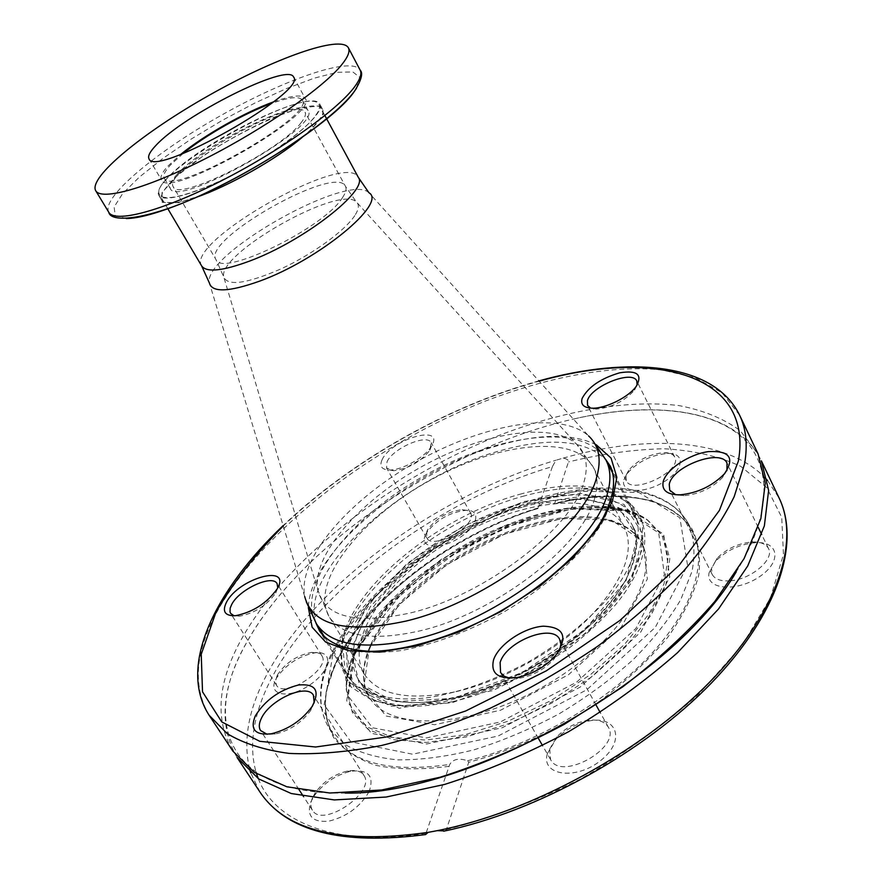 <?xml version="1.0" encoding="UTF-8"?>
<svg xmlns="http://www.w3.org/2000/svg" width="883" height="883" viewBox="0 0 883 883"><rect width="100%" height="100%" fill="white"/><g stroke="black" fill="none" stroke-linecap="round" stroke-linejoin="round"><path stroke-width="0.66" stroke-dasharray="4.42 3.31" d="M208.774 192.869L178.664 202.693L162.229 202.406L161.997 192.649L177.019 175.849L203.796 155.419C225.949 141.148 248.576 128.719 271.677 118.112L301.004 107.737L319.712 106.059L323.553 113.896L310.761 130.265L283.167 152.097C258.829 167.969 234.028 181.556 208.774 192.869M165.872 179.746C159.448 186.887 157.086 192.086 158.808 195.331C163.167 204.15 204.668 191.247 248.653 166.28C292.714 141.435 325.143 112.505 319.845 104.227C312.891 86.391 195.927 144.426 165.872 179.746M302.118 137.428C318.134 123.808 324.944 114.415 322.549 109.249C315.485 91.181 198.587 149.05 168.697 184.547C162.295 191.721 159.966 196.953 161.71 200.242C164.911 204.955 176.468 203.951 196.39 197.24M176.203 175.375C201.578 145.22 302.295 95.243 308.046 110.585C322.604 126.17 176.192 209.006 170.331 188.498C168.885 185.761 170.838 181.39 176.203 175.375M273.542 101.876C291.578 95.43 302.141 94.293 305.22 98.455C320.143 114.106 167.119 200.684 161.39 179.834C159.922 177.053 162.031 172.538 167.704 166.313L180.629 154.448M183.035 153.521L170.264 165.22C164.856 171.17 162.847 175.485 164.249 178.134C169.79 198.134 316.578 115.088 302.295 100.033C299.315 96.015 289.05 97.152 271.522 103.454M444.944 830.925L446.401 829.479L468.73 762.272L467.549 760.738C458.939 757.89 453.012 759.115 449.756 764.424L425.573 834.567M552.416 466.577L538.144 507.946C541.147 502.637 546.158 501.246 553.177 503.763L554.546 503.807L568.453 461.941C568.74 460.098 566.974 458.829 563.144 458.134L555.97 460.22L552.416 466.577C392.416 513.498 224.724 668.276 256.523 773.773M547.438 753.486L555.771 739.479C564.778 730.064 575.639 723.928 588.365 721.091C616.886 714.766 626.323 740.362 600.87 760.384C575.882 780.848 540.385 775.495 547.438 753.486M623.961 479.679L627.129 473.619C638.034 461.368 651.786 454.635 668.376 453.421C686.113 453.299 683.53 470.473 663.21 482.295C643.155 494.37 619.877 492.471 623.961 479.679M709.06 572.857L715.561 561.246C726.499 550.297 739.855 544.116 755.616 542.67C779.358 541.136 782.084 562.294 758.707 577.228C735.749 592.493 705.208 589.281 709.06 572.857M425.341 535.153L426.754 532.471C436.721 519.679 449.745 512.306 465.838 510.319C481.886 509.679 477.913 526.621 458.542 538.332C439.381 550.308 419.359 548.045 425.341 535.153M369.105 791.565C360.253 806.83 346.776 816.72 328.686 821.212C312.218 822.481 306.302 815.991 310.937 801.742L314.116 795.969C323.454 783.265 335.595 775.053 350.54 771.312C368.332 769.159 374.524 775.892 369.127 791.521M275.761 679.469L276.644 677.824C286.224 664.204 299.083 655.87 315.198 652.802C333.929 650.462 331.136 670.661 309.834 684.899C288.741 699.491 267.273 695.594 275.761 679.469M277.759 587.78L275.75 593.012C266.732 605.44 254.701 613.166 239.657 616.179L234.083 615.804M382.074 459.789C379.182 466.379 381.721 469.778 389.712 469.999C402.184 470.186 425.043 457.228 431.29 446.434C446.147 423.443 391.489 438.708 382.074 459.789M277.096 675.683L275.507 680.992L276.456 685.197C283.862 699.446 331.511 668.398 321.831 655.727C320.043 653.056 316.611 651.963 311.511 652.427C297.45 655.109 286.235 662.382 277.869 674.248L277.096 675.683M387.019 461.831C392.736 448.409 427.217 433.354 431.191 442.67L429.855 450.264C420.518 461.864 408.476 468.696 393.73 470.738L386.533 467.979L387.019 461.831M426.864 531.345L426.666 537.868C432.527 550.826 478.619 524.701 470.507 513.012L467.427 510.484L462.184 509.69C448.156 511.423 436.798 517.868 428.089 529.016L426.864 531.345M637.073 385.12L634.557 390.065C624.248 401.412 611.455 407.758 596.18 409.094L590.694 408.134M625.948 475.54L626.257 480.716C632.107 495.462 683.078 470.617 674.7 457.019C673.177 454.215 669.844 452.747 664.689 452.637C650.219 453.707 638.221 459.579 628.696 470.264L625.948 475.54M726.908 470.639L722.526 477.504C711.897 488.2 699.027 494.259 683.928 495.683L675.738 494.756M730.34 580.782C751.102 579.491 774.899 559.171 768.486 548.498C765.958 543.906 760.506 541.732 752.139 541.985C738.387 543.244 726.731 548.652 717.173 558.199L711.51 568.321L712.239 574.513C714.976 579.347 721.003 581.433 730.318 580.782M559.69 650.009L553.906 659.237C544.811 669.049 533.707 675.307 520.606 678.012L509.712 678.199M549.712 748.994L550.584 759.579C561.113 781.643 621.72 747.471 608.266 727.051C604.259 720.87 596.654 718.762 585.451 720.738C574.336 723.21 564.844 728.563 556.963 736.797L549.712 748.994M314.205 702.846L310.728 710.407C301.721 722.581 289.922 730.462 275.33 734.06L267.096 734.303M312.549 797.68C310.419 802.746 310.375 806.919 312.405 810.219C322.438 828.673 376.434 791.885 363.851 775.329C360.827 771.014 355.242 769.612 347.118 771.124C334.061 774.391 323.465 781.565 315.308 792.647L312.549 797.68M519.91 494.259C553.144 484.899 581.312 483.465 604.402 489.933C618.541 494.237 628.508 501.776 634.292 512.537C643.817 532.846 636.102 562.857 610.749 594.976C589.59 619.634 562.305 641.853 528.917 661.643C494.767 680.076 461.666 692.007 429.635 697.449C389.039 702.636 359.348 693.795 346.842 675.175C340.595 664.667 339.271 652.25 342.858 637.912C356.015 582.89 441.235 515.793 519.91 494.259M758.089 453.95L740.142 430.595C723.497 418.509 703.1 410.176 678.939 405.584C628.243 399.425 565.738 410.396 502.857 433.939C392.957 476.588 285.816 558.233 240.474 640.97C217.395 683.552 214.856 720.263 232.858 751.113M237.086 757.493C218.951 726.455 221.335 689.579 244.249 646.886C257.218 622.714 274.911 598.939 297.35 575.561C367.449 502.427 475.606 441.224 574.403 418.818C658.983 399.315 737.051 410.407 761.389 460.86M455.915 691.687C502.151 681.168 555.341 651.621 589.314 617.559C623.608 580.959 635.285 550.738 624.358 526.875C604.667 490.275 525.23 497.902 458.012 536.323C390.463 574.149 343.023 638.31 364.249 674.038C378.266 695.197 408.818 701.08 455.915 691.687M301.246 122.472C281.081 150.463 176.688 202.527 173.267 186.766C161.159 170.452 297.295 93.432 305.043 112.207C306.202 114.382 304.933 117.803 301.246 122.472M206.6 186.799C247.35 170.242 300.739 135.452 314.602 116.821C318.906 111.313 320.363 107.262 318.995 104.68C309.337 82.086 145.231 174.933 159.635 194.845C163.841 200.353 179.492 197.671 206.6 186.799M452.328 701.698C401.025 711.764 367.747 705.296 352.527 682.305C329.083 642.879 381.412 572.559 455.153 531.268C528.542 489.314 615.76 480.683 637.482 521.08C649.413 547.162 636.555 580.297 598.928 620.473C561.588 657.89 503.023 690.307 452.328 701.698M108.797 212.306C100.717 198.035 155.331 152.439 220.165 115.916C284.856 79.161 352.063 55.828 360.143 70.099M356.511 88.267L359.646 77.251L352.814 71.92L337.151 72.329L314.304 78.123L286.224 88.642L254.944 103.002L222.571 120.187L191.169 139.084L162.759 158.499L139.282 177.152L122.549 193.752L114.128 206.964L115.187 215.562L126.247 218.554M563.144 458.134C645.528 434.668 726.014 437.825 764.755 477.482M767.548 480.507L779.148 498.111M446.401 829.479C490.65 818.375 535.418 801.51 580.727 778.905C624.8 753.508 664.369 725.009 699.446 693.409L742.206 645.197L770.451 597.934L783.442 554.557L781.731 517.328L766.808 487.659L740.705 466.312C718.596 456.18 693 450.33 663.917 448.752C633.519 449.458 601.698 453.851 568.453 461.941M258.3 778.663C274.878 822.36 336.324 847.768 426.048 833.287M259.867 791.908L250.75 772.89M249.591 768.938C243.09 741.433 248.112 711.378 264.657 678.751C311.423 586.036 435.959 495.849 555.97 460.22M538.144 507.946C452.824 533.431 364.16 599.833 335.253 663.917C322.604 691.643 322.096 715.55 333.752 735.616C351.887 763.32 390.551 772.923 449.756 764.424M449.127 766.312C421.511 769.899 397.173 769.59 376.114 765.395C357.46 759.137 343.31 749.866 333.653 737.581C326.688 723.939 324.216 708.596 326.235 691.555L334.878 664.921C364.778 600.506 452.273 534.778 538.001 508.398M554.546 503.807C591.224 495.319 623.475 494.314 651.301 500.804C668.133 506.665 681.422 515.54 691.146 527.416C698.442 540.959 700.959 556.952 698.696 575.407C693.464 594.987 683.133 615.65 667.691 637.394C649.458 659.237 627.283 680.153 601.157 700.131C559.932 728.685 513.277 750.506 468.73 762.272M467.549 760.738C531.411 745.528 603.376 704.27 648.232 657.228C693.111 610.098 707.956 562.118 692.846 532.449C674.612 496.091 616.577 487.493 553.177 503.763M283.255 525.981C351.048 461.047 448.586 405.871 539.16 381.202M596.202 444.723C571.963 433.078 538.52 433.564 495.871 446.191C407.151 471.699 310.021 551.886 308.333 607.592M315.948 623.012C298.73 570.584 401.721 478.365 496.776 451.677C547.791 436.897 584.027 439.403 605.495 459.193M634.292 512.537L610.451 466.379C617.018 481.445 614.126 500.462 601.776 523.42C582.968 554.094 546.069 587.581 501.588 613.332C467.008 632.051 433.652 644.435 401.533 650.506C381.544 653.067 364.083 652.956 349.138 650.164C335.97 645.937 326.114 639.535 319.558 630.97L346.842 675.175M739.568 415.12L722.051 392.803L695.385 377.747L661.389 369.845C610.893 364.966 548.332 376.964 485.175 401.169C374.767 444.911 266.313 526.4 219.238 607.824C195.275 649.711 191.898 685.517 209.116 715.241M369.326 648.111L399.271 604.502L446.897 564.524L504.171 534.237L562.272 518.376L611.72 520.286L642.846 541.191L647.371 578.972L621.367 627.051L568.431 674.778L500.573 710.219L434.646 724.722L386.026 716.014L363.675 688L369.326 648.111M370.098 646.124C361.467 666.047 361.235 683.111 369.403 697.327C388.421 731.223 468.387 729.281 543.122 686.753C618.078 644.59 660.925 577.052 641.665 543.288C627.714 516.036 582.427 509.899 532.46 523.829C464.624 541.908 391.478 595.937 370.098 646.124M523.255 506.93C573.31 492.681 618.508 498.288 632.206 525.054C651.168 558.211 607.714 625.363 532.372 667.747C457.239 710.495 377.295 713.155 358.641 679.833C326.842 630.076 427.284 531.577 523.255 506.93M355.054 651.654L388.542 603.409L441.202 559.358L504.348 525.937L568.531 508.266L623.53 510.043L658.674 532.868L664.402 574.734L635.815 628.519L576.588 682.173L500.33 721.963L426.467 737.956L372.471 727.769L348.211 696.135L355.054 651.654M522.891 504.767L464.016 528.619L410.297 564.403L370.242 606.753L351.324 648.972L359.05 683.276L394.833 701.698L453.531 698.343L522.648 672.316L585.263 629.358L626.157 580.319L637.25 536.897L618.961 507.758L577.769 496.997L522.891 504.767M524.072 501.478L581.047 493.332L623.961 504.381L643.199 534.568L631.853 579.734L589.336 630.87L524.038 675.705L451.93 702.813L390.827 706.19L353.763 686.853L345.937 651.08L365.728 607.217L407.361 563.31L463.034 526.224L524.072 501.478M330.937 656.93C358.134 599.016 432.714 539.281 510.484 509.215C588.034 479.204 666.179 481.544 688.939 524.701C694.292 538.177 695.329 553.729 692.04 571.367L680.716 599.712C668.906 619.711 652.934 639.8 632.813 659.976C610.617 679.689 585.893 697.736 558.608 714.126C530.517 729.06 502.306 740.969 473.983 749.833C446.323 756.698 420.882 760.042 397.648 759.866C376.246 757.702 358.52 752.471 344.469 744.148L329.127 728.276C317.56 708.354 318.167 684.568 330.937 656.93M354.271 652.791C392.494 559.888 578.983 472.096 646.731 519.359L662.029 535.396L668.155 557.228L664.038 583.806L649.303 613.586L624.413 644.535L590.837 674.336L550.97 700.616L507.913 721.256L465.076 734.689L425.727 740.075L392.604 737.382L367.703 727.217L352.151 710.727L346.279 689.347C345.838 677.934 348.498 665.738 354.271 652.791M354.602 654.524C392.957 561.158 580.087 473.089 648.243 520.628L663.63 536.765L669.822 558.707L665.727 585.44L650.959 615.374L625.981 646.488L592.272 676.444L552.228 702.846L508.983 723.563L465.948 737.04L426.401 742.415L393.134 739.667L368.123 729.402L352.494 712.791L346.589 691.29C346.147 679.8 348.818 667.548 354.602 654.524M353.752 655.285L387.924 606.003L441.599 561.069L505.948 527.019L571.422 509.016L627.625 510.86L663.674 534.204L669.755 577.04L640.705 632.129L580.197 687.084L502.173 727.78L426.599 744.005L371.445 733.365L346.71 700.848L353.752 655.285M333.012 653.884L371.71 599.104L431.588 549.314L503.045 511.456L575.871 491.08L638.862 492.449L679.888 517.78L687.559 565.352L655.307 627.383L586.787 689.789L498.078 736.047L412.538 754.203L350.915 741.786L324.149 704.91L333.012 653.884M522.604 496.389C556.445 486.897 585.164 485.462 608.762 492.096L630.363 503.696L642.305 522.46L642.901 547.449L631.279 577.018L607.692 608.829C586.444 630.296 561.323 649.899 532.306 667.625C502.162 683.365 472.427 694.811 443.067 701.963L403.663 705.804L372.328 700.528L351.213 687.151L341.279 667.25L342.461 642.758C355.904 586.489 442.515 518.255 522.604 496.389M410.915 612.824C484.844 595.23 572.041 528.299 583.773 482.703C588.696 465.981 586.279 453.122 576.544 444.105C550.539 420.738 480.341 433.31 419.348 467.968C358.222 502.405 311.291 556.091 317.924 590.429C325.121 617.272 356.114 624.734 410.915 612.824M594.623 498.597C583.199 545.385 495.087 613.497 420.01 630.848C372.703 641.367 342.438 636.698 329.216 616.831C309.326 583.233 358.752 520.297 427.24 481.919C495.396 442.979 574.811 433.023 593.365 467.383C597.791 475.86 598.21 486.268 594.623 498.597M354.811 215.573C345.021 230.695 312.593 254.282 280.982 268.896C246.655 283.774 227.56 286.434 223.708 276.876C217.626 253.377 339.293 184.536 356.302 201.854C359.469 204.536 358.973 209.105 354.811 215.573M342.438 197.704C345.827 192.704 346.82 188.885 345.43 186.269C335.717 163.929 201.799 239.701 215.949 259.525C221.037 277.891 324.149 227.957 342.438 197.704M368.906 192.715C348.255 172.03 202.284 254.613 209.381 282.968L304.701 596.522C297.361 558.674 349.105 499.778 416.014 462.085C482.791 424.149 559.921 410.131 588.586 435.915L368.906 192.715M201.688 266.004C184.845 241.931 346.368 150.54 358.332 177.384M605.948 460.054C585.495 422.195 498.299 433.443 423.862 475.97C349.083 517.868 294.536 586.809 316.456 623.84M322.549 109.249L319.845 104.227M161.71 200.242L158.808 195.331M149.006 158.797L161.39 179.834M293.564 77.009L305.22 98.455M164.249 178.134L170.331 188.498M302.295 100.033L308.046 110.585M537.946 508.542C415.165 543.31 291.5 669.093 333.752 735.616L329.127 728.276C317.185 707.57 317.681 683.232 330.606 655.263C357.891 597.096 432.206 537.747 509.756 507.813C586.985 478.056 665.219 480.175 688.939 524.701L692.846 532.449C674.987 496.699 617.482 487.913 554.204 504.016M275.75 593.012L277.074 589.049M239.657 616.179L235.518 615.705M321.831 655.727L277.085 583.652M276.456 685.197L230.651 613.42M429.855 450.264L431.29 446.434M393.73 470.738L389.712 469.999M470.507 513.012L431.191 442.67M426.666 537.868L386.533 467.979M634.557 390.065L636.279 386.279M596.18 409.094L592.096 408.189M674.7 457.019L636.798 381.003M626.257 480.716L587.548 405.452M722.526 477.504L724.358 473.895M683.928 495.683L679.91 494.844M768.486 548.498L761.709 534.557M758.177 527.294L727.018 463.178M712.239 574.513L669.733 490.22M553.906 659.237L555.363 655.903M520.606 678.012L516.996 677.537M608.266 727.051L600.219 712.548M596.091 705.087L559.623 639.281M550.584 759.579L542.559 745.627M538.31 738.232L500.562 672.592M310.728 710.407L312.074 706.543M275.33 734.06L271.291 733.784M363.851 775.329L313.41 695.241M312.405 810.219L303.432 796.422M299.028 789.645L260.54 730.495M428.089 529.016L426.754 532.471M462.184 509.69L465.838 510.319M277.869 674.248L276.644 677.824M311.511 652.427L315.198 652.802M315.308 792.647L314.116 795.969M347.118 771.124L350.54 771.312M556.963 736.797L555.771 739.479M585.451 720.738L588.365 721.091M717.173 558.199L715.561 561.246M752.139 541.985L755.616 542.67M628.696 470.264L627.129 473.619M664.689 452.637L668.376 453.421M538.895 380.904C448.233 405.805 351.169 460.716 283.145 525.595M297.35 575.561C274.977 598.862 257.361 622.438 244.503 646.312C201.986 723.497 228.498 795.042 345.209 793.089M574.403 418.818C640.859 403.818 702.117 407.195 736.698 432.88C770.528 458.531 775.638 508.431 736.223 571.864M370.308 647.195C361.765 666.919 361.467 683.63 369.403 697.327L358.641 679.833C367.924 693.089 384.988 700.683 409.844 702.625C444.204 703.287 489.524 690.363 531.93 666.963C573.829 642.669 608.244 610.473 625.385 580.683C636.511 558.376 638.795 539.833 632.206 525.054L641.665 543.288C625.374 512.416 566.533 509.944 506.588 533.509C446.621 556.941 389.502 603.784 370.308 647.195M354.271 652.371C348.476 665.418 345.816 677.747 346.279 689.347L346.589 691.29C346.158 679.932 348.829 667.769 354.591 654.8L373.012 624.237L402.14 592.427L460.153 549.844L516.036 523.509L531.687 518.266L562.394 510.838C598.663 504.623 627.283 507.891 648.243 520.628L646.731 519.359C621.798 504.601 587.901 502.328 545.043 512.548C521.279 518.586 497.593 527.659 473.994 539.767L456.787 549.347L411.401 581.533L354.271 652.371M342.858 637.912L342.461 642.758L346.026 681.025L399.149 708.309L492.67 690.661L542.151 666.091L570.319 647.14C587.714 633.42 602.879 619.193 615.793 604.447C659.016 552.339 651.687 504.723 608.762 492.096L604.402 489.933M364.249 674.038L329.216 616.831L317.924 590.429L223.708 276.876L215.949 259.525L173.267 186.766M624.358 526.875L593.365 467.383L576.544 444.105L356.302 201.854L345.43 186.269L305.043 112.207M324.878 115.552L318.995 104.68M167.803 208.675L159.635 194.845M592.294 439.955L588.586 435.915M306.258 601.787L304.701 596.522M324.834 637.427L352.527 682.305M613.277 474.237L637.482 521.08"/><path stroke-width="1.32" d="M341.909 64.503C348.045 56.81 350.198 51.236 348.366 47.759C340.772 34.426 273.653 58.642 208.653 95.563C143.521 132.273 88.19 177.328 95.706 190.706C101.181 200.971 147.163 188.377 206.059 158.355C264.9 128.454 323.818 87.329 341.909 64.503M196.39 197.24C228.189 186.445 276.489 159.128 302.118 137.428M180.629 154.448C204.039 135.287 245.066 112.075 273.542 101.876M155.651 145.717C183.068 115.254 288.255 62.373 293.564 77.009C307.902 91.512 154.05 178.554 149.006 158.797C147.649 156.181 149.856 151.821 155.651 145.717M271.522 103.454C244.337 113.267 205.43 135.276 183.035 153.521M425.573 834.567L428.167 832.36L437.328 830.638L444.944 830.925M234.083 615.804L230.651 613.42L230.01 611.908L230.165 608.122L231.732 604.391C239.359 589.27 272.406 574.082 277.085 583.652L277.759 587.78M226.501 602.184C221.909 611.533 224.911 616.047 235.518 615.705C252.836 612.217 266.688 603.332 277.074 589.049C292.659 563.42 239.072 577.824 226.501 602.184M663.144 481.897C661.643 490.462 667.239 494.778 679.91 494.844C697.294 493.189 712.117 486.213 724.358 473.895C735.086 458.001 729.777 450.562 708.442 451.599C689.071 454.204 665.981 469.59 663.144 481.897M255.253 716.003C249.823 729.557 255.165 735.484 271.291 733.784C288.112 729.623 301.71 720.55 312.074 706.543C320.319 690.716 315.794 683.53 298.498 684.998C279.414 689.932 264.999 700.274 255.253 716.003M493.575 659.822C490.363 673.586 498.167 679.491 516.996 677.537C532.085 674.413 544.877 667.195 555.363 655.903C568.376 636.897 564.314 626.996 543.188 626.19C523.751 627.548 498.586 644.535 493.575 659.822M582.14 398.432C580.407 404.524 583.718 407.78 592.096 408.189C605.418 408.73 628.663 397.229 636.279 386.279C642.758 374.502 637.195 370.021 619.601 372.836C600.683 378.465 588.199 386.997 582.14 398.432M590.694 408.134L587.548 405.452L587.449 400.595C591.146 386.18 632.449 369.646 636.798 381.003L637.073 385.12M675.738 494.756L669.733 490.22L669.248 484.392C672.228 466.301 721.157 448.1 727.018 463.178L726.908 470.639M509.712 678.199L504.127 676.179L500.562 672.592L500.12 662.57C505.871 641.566 552.272 623.188 559.623 639.281L560.848 644.182L559.69 650.009M267.096 734.303L260.54 730.495C258.675 727.449 258.918 723.475 261.269 718.574C269.536 699.811 307.052 682.912 313.41 695.241L314.205 702.846M283.145 525.595C215.551 589.634 177.207 665.981 209.116 715.241L232.858 751.113L254.392 772.393L286.92 786.808L329.823 793.011L381.688 789.976L440.209 777.217C481.61 763.972 523.001 746.334 564.358 724.292L622.636 686.908C658.53 659.391 689.237 630.937 714.755 601.533L744.071 558.641L760.848 518.674L765.241 483.365L758.089 453.95L739.568 415.12C713.784 362.405 628.597 355.948 538.895 380.904M437.328 830.638C530.506 812.36 640.727 752.448 709.336 682.449C778.078 612.294 800.175 541.268 779.148 498.111L761.389 460.86L768.629 490.451L764.358 525.904L747.702 566.003L718.53 608.972L677.603 652.614C645.02 681.29 608.674 707.658 568.564 731.72C527.283 753.707 485.959 771.278 444.602 784.435L386.114 797.04L334.249 799.921L291.313 793.541L258.719 778.938L237.086 757.493L259.867 791.908C285.904 831.08 342.008 844.556 428.167 832.36M354.105 87.483C336.478 110.883 278.134 152.207 219.514 181.755C160.838 211.434 114.68 223.222 108.797 212.306C111.137 224.326 154.9 218.642 214.525 188.697C274.16 159.613 335.816 116.909 354.458 91.236C361.401 80.176 363.288 73.123 360.143 70.099C362.085 73.797 360.076 79.591 354.105 87.483M126.247 218.554C138.929 218.399 158.399 212.98 184.657 202.284C248.476 176.545 333.465 120.96 353.233 93.013L356.511 88.267M764.755 477.482L767.548 480.507M256.523 773.773L258.3 778.663M250.75 772.89L249.591 768.938M539.16 381.202C651.201 349.226 754.148 372.085 738.354 461.18L719.424 510.385L679.281 565.076L619.943 620.429L546.301 670.837L465.617 711.014L386.18 737.018L315.628 747.007L259.734 741.301L221.732 721.908L202.527 691.808L201.225 654.281L215.893 612.416C232.637 583.299 255.099 554.491 283.255 525.981M308.333 607.592L312.129 627.195L325.551 641.996L348.377 650.65L379.558 652.129L417.218 645.892L458.663 632.118L500.661 611.687L539.789 586.213L572.957 557.791L597.692 528.718L612.482 501.224L616.82 477.206L611.047 458.078L596.202 444.723M605.495 459.193L610.451 466.379C616.632 480.264 613.597 498.498 601.356 521.102C582.515 551.467 545.275 585.208 500.363 611.191C454.977 636.301 406.864 650.837 371.136 651.345C345.463 650.197 328.266 643.409 319.558 630.97L315.948 623.012M209.116 715.241L227.119 733.552C243.377 743.409 264.028 750.031 289.083 753.409C316.489 754.678 347.174 752.073 381.147 745.583C416.511 736.797 452.968 724.303 490.529 708.1C527.968 689.976 563.773 669.303 597.968 646.058C630.462 621.82 659.038 596.787 683.685 570.97C705.583 545.253 722.415 520.506 734.17 496.721L744.612 463.718C747.802 444.889 746.124 428.685 739.568 415.12M201.688 266.004L209.381 282.968C212.008 292.714 228.763 292.107 259.635 281.136C319.105 259.69 387.604 202.891 368.906 192.715L358.332 177.384C369.171 189.834 303.951 240.982 249.58 261.081C222.538 271.048 206.578 272.681 201.688 266.004L167.803 208.675M588.586 435.915C599.049 445.639 601.72 459.491 596.61 477.493C584.391 527.438 487.758 601.864 406.103 621.058C346.279 633.895 312.472 625.716 304.701 596.522M306.258 601.787L316.456 623.84C330.794 645.396 363.741 650.517 415.275 639.204C498.1 620.285 595.617 544.656 607.46 493.476C611.157 480.286 610.65 469.149 605.948 460.054L592.294 439.955M360.143 70.099L348.366 47.759M108.797 212.306L95.706 190.706M779.148 498.111C800.55 542.339 778.795 613.221 711.676 682.736C644.623 752.161 536.566 811.952 443.652 831.201M425.617 834.556C341.578 845.55 286.335 831.333 259.867 791.908M761.709 534.557L758.177 527.294M600.219 712.548L596.091 705.087M542.559 745.627L538.31 738.232M303.432 796.422L299.028 789.645M736.223 571.864C674.248 679.237 469.16 795.274 345.209 793.089M358.332 177.384L324.878 115.552M316.456 623.84L324.834 637.427M605.948 460.054L613.277 474.237"/></g></svg>
